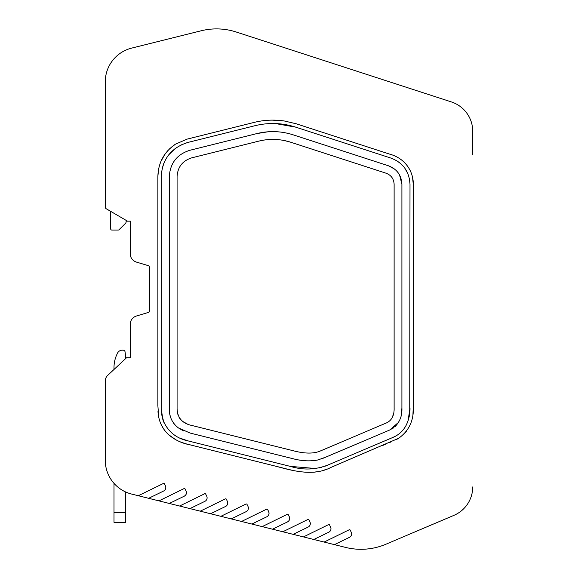 <?xml version="1.0" encoding="UTF-8"?>
<svg xmlns="http://www.w3.org/2000/svg" width="578" height="578" viewBox="0 0 578 578"><rect width="100%" height="100%" fill="white"/><g stroke="black" fill="none" stroke-linecap="round" stroke-linejoin="round"><path stroke-width="0.87" d="M472.732 154.608L472.732 131.336A30.93 30.93 0 0 0 451.36 101.916L237.088 32.296A63.876 63.876 0 0 0 201.093 30.793L131.647 48.111A34.796 34.796 0 0 0 105.268 81.874L105.268 207.09A1.936 1.936 0 0 0 106.229 208.759L127.5 221.164L130.404 221.164L130.404 255.649A8.894 8.894 0 0 0 136.502 262.116L148.127 265.598A1.936 1.936 0 0 1 149.507 267.455L149.507 310.646A1.936 1.936 0 0 1 148.127 312.503L136.502 315.985A8.894 8.894 0 0 0 130.404 322.452L130.404 357.724L126.553 357.724L107.718 375.36A7.738 7.738 0 0 0 105.268 381.01L105.268 460.305A34.796 34.796 0 0 0 131.647 494.067L169.289 503.452L184.266 496.184A3.865 3.865 0 0 0 186.073 491.018L185.068 488.952A0.773 0.773 0 0 0 184.035 488.598L158.957 500.88M169.289 503.452L345.543 547.402A63.811 63.811 0 0 0 385.916 544.223L453.889 515.374A30.93 30.93 0 0 0 472.732 486.9M189.931 508.604L204.908 501.328A3.865 3.865 0 0 0 206.714 496.162L205.71 494.103A0.766 0.766 0 0 0 204.677 493.742L179.606 506.025M210.58 513.748L225.55 506.473A3.865 3.865 0 0 0 227.356 501.314L226.359 499.248A0.773 0.773 0 0 0 225.326 498.893L200.248 511.176M231.222 518.9L246.199 511.624A3.865 3.865 0 0 0 248.005 506.458L247.001 504.399A0.773 0.773 0 0 0 245.968 504.038L220.89 516.32M251.864 524.044L266.841 516.768A3.865 3.865 0 0 0 268.647 511.609L267.643 509.543A0.766 0.766 0 0 0 266.61 509.189L241.539 521.472M272.513 529.188L287.483 521.92A3.865 3.865 0 0 0 289.289 516.754L288.292 514.695A0.766 0.766 0 0 0 287.259 514.333L262.181 526.616M293.154 534.339L308.132 527.064A3.873 3.873 0 0 0 309.938 521.898L308.934 519.839A0.766 0.766 0 0 0 307.901 519.485L282.823 531.76M313.796 539.484L328.774 532.215A3.865 3.865 0 0 0 330.58 527.049L329.583 524.983A0.766 0.766 0 0 0 328.542 524.629L303.472 536.911M334.445 544.635L349.415 537.359A3.865 3.865 0 0 0 351.214 532.194L350.217 530.142A0.773 0.773 0 0 0 349.184 529.788L324.114 542.056M148.647 498.308L163.617 491.033A3.865 3.865 0 0 0 165.424 485.874L164.427 483.808A0.773 0.773 0 0 0 163.393 483.454L138.315 495.729M158.625 168.79L157.881 176.29L157.881 405.799L158.733 417.2C160.171 424.057 163.466 429.888 168.603 434.692C174.867 439.966 181.918 443.319 189.75 444.764L277.361 466.612C295.004 471.518 314.36 476.099 330.977 467.414L398.654 438.276C408.675 431.065 413.573 421.109 413.342 408.408L413.342 185.321L412.569 177.287C410.944 170.467 407.425 164.809 402.021 160.33C398.271 157.361 394.044 155.265 389.355 154.037L296.218 123.779L284.499 121.019C274.001 119.458 263.756 119.957 253.749 122.507L187.034 139.139L175.409 144.189C164.13 151.963 158.293 162.671 157.881 176.29L157.881 176.247M289.289 516.754C290.105 518.972 289.506 520.691 287.483 521.92M268.647 511.609C269.464 513.82 268.857 515.547 266.841 516.768M186.073 491.018C186.882 493.236 186.282 494.956 184.266 496.184M165.424 485.874C166.24 488.085 165.64 489.804 163.617 491.033M402.021 160.33L398.654 157.946M296.124 123.75L298.559 124.537M315.205 129.949L337.827 137.297M253.749 122.507L187.034 139.139L253.749 122.507M169.477 148.929L175.459 144.153M164.557 154.781L167.945 150.504M168.617 434.699L176.03 439.916M157.881 382.116L157.881 318.406M157.881 259.695L157.881 196.282M185.841 443.774L185.263 443.615M181.868 442.51L179.845 441.722M323.976 470.189L323.355 470.384M317.784 471.699L314.988 472.074M314.699 472.103L314.266 472.147M291.326 470.073L289.101 469.538M199.396 447.17L191.21 445.132M398.675 438.261L396.313 439.598M413.342 185.321L413.342 363.735M413.328 409.535L413.125 412.837M413.191 181.037L413.299 182.489M216.215 28.9A63.876 63.876 0 0 1 237.088 32.296L425.401 93.484M110.68 211.36L110.68 228.888A1.163 1.163 0 0 0 111.843 230.051L118.252 230.051A1.163 1.163 0 0 0 119.061 229.712L125.339 223.513A2.709 2.709 -67.3 0 0 126.148 221.584L126.148 221.164L127.5 221.164M157.881 192.77L157.881 389.724M157.881 391.826L157.881 405.742M157.967 411.594L158.025 412.425M161.168 424.563L163.581 428.847M175.409 144.189L169.607 148.799L175.409 144.189M160.886 161.508L164.759 154.485L160.894 161.486M284.499 121.019L272.18 120.123L284.499 121.019M300.199 125.072L296.218 123.779L300.199 125.072M413.306 182.532L413.039 179.787M405.308 432.575L406.883 430.567M412.938 414.491L413.342 404.925M413.342 361.431L413.342 313.081M382.26 445.645L386.711 443.752M389.702 442.481L391.017 441.924M395.836 439.836L398.654 438.276M186.116 443.846L202.011 447.82M225.117 453.585L265.129 463.556M277.346 466.605L286.298 468.837M287.916 469.242L291.558 470.131M304.844 472.204L313.464 472.212M313.84 472.183L319.042 471.467M322.632 470.6L326.982 469.105M185.184 443.586L179.852 441.722L185.213 443.593M148.127 312.503A1.936 1.936 0 0 0 149.507 310.646M413.024 179.686L413.342 185.271M125.607 358.606L125.607 356.106A1.936 1.936 0 0 0 125.592 355.846L125.058 351.865A1.936 1.936 0 0 0 123.179 350.189L122.124 350.174A5.368 5.368 0 0 0 117.45 353.259L116.929 354.372A30.945 30.945 0 0 0 114.003 367.507L114.003 369.479M114.003 483.367L114.003 522.317L125.607 522.317L125.607 491.957M164.203 423.103L162.953 419.96L161.204 408.718L161.204 176.586C162.295 159.109 171.189 147.73 187.886 142.434C171.189 147.73 162.295 159.109 161.204 176.586C162.288 159.116 171.182 147.737 187.886 142.434L254.963 125.708C268.662 122.377 282.23 122.847 295.669 127.131L275.489 123.562M275.453 123.562L295.669 127.131L391.031 158.119C402.982 162.729 409.311 171.435 410.004 184.23C409.311 171.435 402.982 162.729 391.031 158.119C402.982 162.729 409.303 171.428 410.004 184.23L409.737 412.959M409.08 417.034L408.054 420.791L410.004 408.075C410.091 414.238 408.769 420.054 406.023 425.531C403.054 431.022 398.675 434.988 392.903 437.438L396.118 435.834M328.644 464.719L325.219 466.157M321.628 467.364L319.526 467.905M316.022 468.541L290.308 466.388C303.674 470.449 316.665 469.798 329.279 464.445L392.903 437.438C398.69 434.981 403.061 431.015 406.023 425.531L406.031 425.524M290.308 466.388L188.088 440.906L180.358 438.29M168.104 429.288L167.663 428.739M188.088 440.906C175.972 438.305 167.591 431.318 162.953 419.96L161.537 413.834L164.044 422.764M179.996 438.131L183.248 439.446M400.605 432.554L401.681 431.513M187.503 142.535L180.387 145.244M175.336 148.387L168.682 154.89M163.914 163.039L162.115 168.632M320.212 467.739L321.592 467.371M410.004 183.977L409.354 178.306M408.068 174.108L404.802 168.155M399.962 163.003L396.465 160.561M401.081 415.712L401.905 408.075L401.905 184.23C401.421 175.213 396.963 169.072 388.524 165.814L293.162 134.833C281.204 131.018 269.124 130.599 256.921 133.569L189.844 150.294C176.991 154.362 170.149 163.126 169.296 176.586L169.296 408.718C169.195 416.673 172.201 423.053 178.327 427.857L190.054 433.045L292.266 458.535C301.42 461.02 309.974 461.497 317.929 459.965L326.115 456.996L389.738 429.989C398.256 425.394 402.31 418.089 401.905 408.075L401.594 412.865M170.221 416.03L169.824 414.318M183.797 430.957L178.327 427.857L183.797 430.957M292.266 458.535L294.13 458.975M305.675 460.767L299.317 460.009L305.957 460.782M312.25 460.796L318.066 459.929M401.898 408.827L401.103 415.604M398.358 422.648L395.619 426.123M169.318 409.816L169.694 413.624M173.653 423.248L174.079 423.797M268.084 131.784L256.921 133.569M401.905 184.23L399.571 175.011M394.543 169.036L388.524 165.814M389.738 429.989L398.538 422.337M182.301 430.256L178.299 427.843M300.011 460.117L302.092 460.413M322.257 458.621L326.115 456.996M396.06 425.675L395.294 426.434M393.69 427.771L392.628 428.486M393.676 413.068L392.433 417.193M394.117 233.974L394.117 408.075C394.326 415.387 391.848 420.3 386.696 422.814L319.677 451.266C313.341 453.752 304.909 453.672 294.397 451.035L191.932 425.487C182.446 423.544 177.497 417.959 177.085 408.718L177.085 408.798M318.052 451.851L314.894 452.639L318.052 451.851M181.015 419.917L178.949 417.099M177.656 413.667L177.222 411.204M284.463 140.577L290.756 142.239A57.995 57.995 0 0 0 258.807 141.126L191.723 157.852C182.569 160.756 177.692 166.999 177.085 176.586L177.085 408.718M258.807 141.126C269.558 138.503 280.214 138.879 290.756 142.239L386.118 173.227C391.161 175.17 393.82 178.84 394.117 184.23L394.117 306.181M177.699 413.848L178.378 415.9M179.072 417.309L180.09 418.848M182.836 421.507L187.2 423.941M392.404 417.244L393.676 413.075M114.003 512.65L125.607 512.65"/></g></svg>
